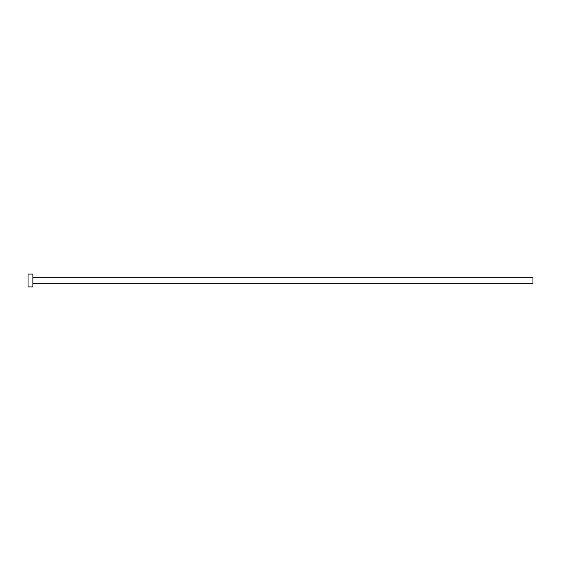 <?xml version="1.0" encoding="UTF-8"?>
<svg xmlns="http://www.w3.org/2000/svg" width="561" height="561" viewBox="0 0 561 561"><rect width="100%" height="100%" fill="white"/><g stroke="black" fill="none" stroke-linecap="round" stroke-linejoin="round"><path stroke-width="0.84" d="M32.861 277.295L532.95 277.295L532.95 283.705L32.861 283.705M32.861 280.5L32.861 286.909L28.05 286.909L28.05 274.091L32.861 274.091L32.861 280.5"/></g></svg>
